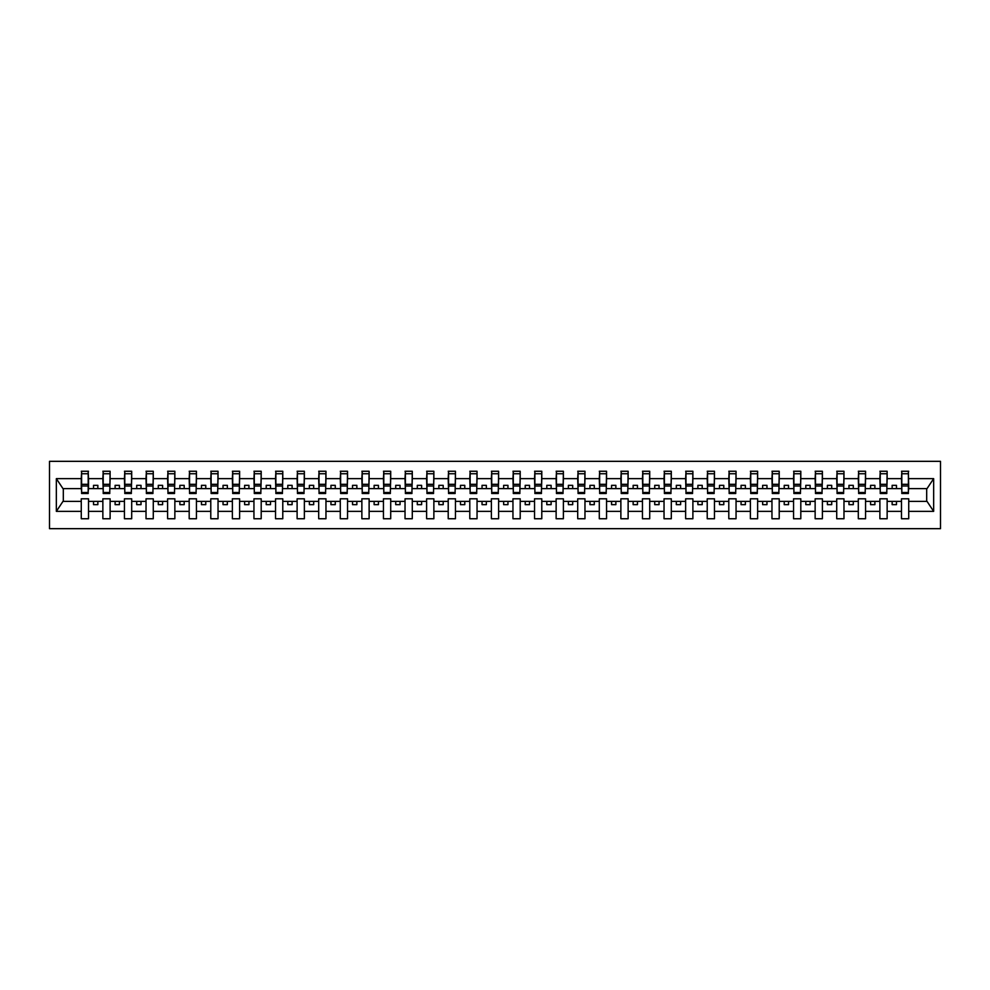 <?xml version="1.0" encoding="UTF-8"?>
<svg xmlns="http://www.w3.org/2000/svg" width="990" height="990" viewBox="0 0 990 990"><rect width="100%" height="100%" fill="white"/><g stroke="black" fill="none" stroke-linecap="round" stroke-linejoin="round"><path stroke-width="1.49" d="M49.5 528.672L940.5 528.672L940.5 461.328L49.5 461.328L49.5 528.672M908.387 491.201L908.733 488.614L927.036 488.614L933.657 478.64L933.657 511.36L908.733 511.36L908.733 498.799L901.482 498.799L901.482 501.386L887.139 501.386L887.139 498.799L879.887 498.799L879.887 501.386L865.557 501.386L865.557 498.799L858.305 498.799L858.305 501.386L843.975 501.386L843.975 498.799L836.723 498.799L836.723 501.386L822.393 501.386L822.393 498.799L815.141 498.799L815.141 501.386L800.811 501.386L800.811 498.799L793.559 498.799L793.559 501.386L779.217 501.386L779.217 498.799L771.965 498.799L771.965 501.386L757.635 501.386L757.635 498.799L750.383 498.799L750.383 501.386L736.053 501.386L736.053 498.799L728.801 498.799L728.801 501.386L714.471 501.386L714.471 498.799L707.219 498.799L707.219 501.386L692.889 501.386L692.889 498.799L685.637 498.799L685.637 501.386L671.307 501.386L671.307 498.799L664.043 498.799L664.043 501.386L649.712 501.386L649.712 498.799L642.461 498.799L642.461 501.386L628.13 501.386L628.13 498.799L620.879 498.799L620.879 501.386L606.548 501.386L606.548 498.799L599.297 498.799L599.297 501.386L584.966 501.386L584.966 498.799L577.715 498.799L577.715 501.386L563.384 501.386L563.384 498.799L556.132 498.799L556.132 501.386L541.79 501.386L541.79 498.799L534.538 498.799L534.538 501.386L520.208 501.386L520.208 498.799L512.956 498.799L512.956 501.386L498.626 501.386L498.626 498.799L491.374 498.799L491.374 501.386L477.044 501.386L477.044 498.799L469.792 498.799L469.792 501.386L455.462 501.386L455.462 498.799L448.21 498.799L448.21 501.386L433.868 501.386L433.868 498.799L426.616 498.799L426.616 501.386L412.286 501.386L412.286 498.799L405.034 498.799L405.034 501.386L390.704 501.386L390.704 498.799L383.452 498.799L383.452 501.386L369.121 501.386L369.121 498.799L361.87 498.799L361.87 501.386L347.539 501.386L347.539 498.799L340.288 498.799L340.288 501.386L325.957 501.386L325.957 498.799L318.693 498.799L318.693 501.386L304.363 501.386L304.363 498.799L297.111 498.799L297.111 501.386L282.781 501.386L282.781 498.799L275.529 498.799L275.529 501.386L261.199 501.386L261.199 498.799L253.947 498.799L253.947 501.386L239.617 501.386L239.617 498.799L232.365 498.799L232.365 501.386L218.035 501.386L218.035 498.799L210.783 498.799L210.783 501.386L196.441 501.386L196.441 498.799L189.189 498.799L189.189 501.386L174.859 501.386L174.859 498.799L167.607 498.799L167.607 501.386L153.277 501.386L153.277 498.799L146.025 498.799L146.025 501.386L131.695 501.386L131.695 498.799L124.443 498.799L124.443 501.386L110.113 501.386L110.113 498.799L102.861 498.799L102.861 501.386L88.518 501.386L88.518 498.799L81.267 498.799L81.267 501.386L62.964 501.386L56.343 511.36L56.343 478.64L62.964 488.614L81.267 488.614L81.267 478.64L56.343 478.64M908.733 511.36L908.733 518.748L901.482 518.748L901.482 501.386M901.482 511.36L887.139 511.36L887.139 518.748L879.887 518.748L879.887 501.386M887.139 511.36L887.139 501.386M879.887 511.36L865.557 511.36L865.557 518.748L858.305 518.748L858.305 501.386M865.557 511.36L865.557 501.386M858.305 511.36L843.975 511.36L843.975 518.748L836.723 518.748L836.723 501.386M843.975 511.36L843.975 501.386M836.723 511.36L822.393 511.36L822.393 518.748L815.141 518.748L815.141 501.386M822.393 511.36L822.393 501.386M815.141 511.36L800.811 511.36L800.811 518.748L793.559 518.748L793.559 501.386M800.811 511.36L800.811 501.386M793.559 511.36L779.217 511.36L779.217 518.748L771.965 518.748L771.965 501.386M779.217 511.36L779.217 501.386M771.965 511.36L757.635 511.36L757.635 518.748L750.383 518.748L750.383 501.386M757.635 511.36L757.635 501.386M750.383 511.36L736.053 511.36L736.053 518.748L728.801 518.748L728.801 501.386M736.053 511.36L736.053 501.386M728.801 511.36L714.471 511.36L714.471 518.748L707.219 518.748L707.219 501.386M714.471 511.36L714.471 501.386M707.219 511.36L692.889 511.36L692.889 518.748L685.637 518.748L685.637 501.386M692.889 511.36L692.889 501.386M685.637 511.36L671.307 511.36L671.307 518.748L664.043 518.748L664.043 501.386M671.307 511.36L671.307 501.386M664.043 511.36L649.712 511.36L649.712 518.748L642.461 518.748L642.461 501.386M649.712 511.36L649.712 501.386M642.461 511.36L628.13 511.36L628.13 518.748L620.879 518.748L620.879 501.386M628.13 511.36L628.13 501.386M620.879 511.36L606.548 511.36L606.548 518.748L599.297 518.748L599.297 501.386M606.548 511.36L606.548 501.386M599.297 511.36L584.966 511.36L584.966 518.748L577.715 518.748L577.715 501.386M584.966 511.36L584.966 501.386M577.715 511.36L563.384 511.36L563.384 518.748L556.132 518.748L556.132 501.386M563.384 511.36L563.384 501.386M556.132 511.36L541.79 511.36L541.79 518.748L534.538 518.748L534.538 501.386M541.79 511.36L541.79 501.386M534.538 511.36L520.208 511.36L520.208 518.748L512.956 518.748L512.956 501.386M520.208 511.36L520.208 501.386M512.956 511.36L498.626 511.36L498.626 518.748L491.374 518.748L491.374 501.386M498.626 511.36L498.626 501.386M491.374 511.36L477.044 511.36L477.044 518.748L469.792 518.748L469.792 501.386M477.044 511.36L477.044 501.386M469.792 511.36L455.462 511.36L455.462 518.748L448.21 518.748L448.21 501.386M455.462 511.36L455.462 501.386M448.21 511.36L433.868 511.36L433.868 518.748L426.616 518.748L426.616 501.386M433.868 511.36L433.868 501.386M426.616 511.36L412.286 511.36L412.286 518.748L405.034 518.748L405.034 501.386M412.286 511.36L412.286 501.386M405.034 511.36L390.704 511.36L390.704 518.748L383.452 518.748L383.452 501.386M390.704 511.36L390.704 501.386M383.452 511.36L369.121 511.36L369.121 518.748L361.87 518.748L361.87 501.386M369.121 511.36L369.121 501.386M361.87 511.36L347.539 511.36L347.539 518.748L340.288 518.748L340.288 501.386M347.539 511.36L347.539 501.386M340.288 511.36L325.957 511.36L325.957 518.748L318.693 518.748L318.693 501.386M325.957 511.36L325.957 501.386M318.693 511.36L304.363 511.36L304.363 518.748L297.111 518.748L297.111 501.386M304.363 511.36L304.363 501.386M297.111 511.36L282.781 511.36L282.781 518.748L275.529 518.748L275.529 501.386M282.781 511.36L282.781 501.386M275.529 511.36L261.199 511.36L261.199 518.748L253.947 518.748L253.947 501.386M261.199 511.36L261.199 501.386M253.947 511.36L239.617 511.36L239.617 518.748L232.365 518.748L232.365 501.386M239.617 511.36L239.617 501.386M232.365 511.36L218.035 511.36L218.035 518.748L210.783 518.748L210.783 501.386M218.035 511.36L218.035 501.386M210.783 511.36L196.441 511.36L196.441 518.748L189.189 518.748L189.189 501.386M196.441 511.36L196.441 501.386M189.189 511.36L174.859 511.36L174.859 518.748L167.607 518.748L167.607 501.386M174.859 511.36L174.859 501.386M167.607 511.36L153.277 511.36L153.277 518.748L146.025 518.748L146.025 501.386M153.277 511.36L153.277 501.386M146.025 511.36L131.695 511.36L131.695 518.748L124.443 518.748L124.443 501.386M131.695 511.36L131.695 501.386M124.443 511.36L110.113 511.36L110.113 518.748L102.861 518.748L102.861 501.386M110.113 511.36L110.113 501.386M901.816 492.5L908.387 492.5L908.387 493.527L901.816 493.527L901.816 471.252L901.482 478.64L887.139 478.64L886.793 491.201M901.816 491.201L901.482 478.64M880.234 492.5L886.793 492.5L886.793 493.527L880.234 493.527L880.234 471.252L879.887 478.64L865.557 478.64L865.211 491.201M880.234 491.201L879.887 478.64M858.652 492.5L865.211 492.5L865.211 493.527L858.652 493.527L858.652 471.252L858.305 478.64L843.975 478.64L843.629 491.201M858.652 491.201L858.305 478.64M837.07 492.5L843.629 492.5L843.629 493.527L837.07 493.527L837.07 471.252L836.723 478.64L822.393 478.64L822.047 491.201M837.07 491.201L836.723 478.64M815.488 492.5L822.047 492.5L822.047 493.527L815.488 493.527L815.488 471.252L815.141 478.64L800.811 478.64L800.465 491.201M815.488 491.201L815.141 478.64M793.893 492.5L800.465 492.5L800.465 493.527L793.893 493.527L793.893 471.252L793.559 478.64L779.217 478.64L778.883 491.201M793.893 491.201L793.559 478.64M772.311 492.5L778.883 492.5L778.883 493.527L772.311 493.527L772.311 471.252L771.965 478.64L757.635 478.64L757.288 491.201M772.311 491.201L771.965 478.64M750.729 492.5L757.288 492.5L757.288 493.527L750.729 493.527L750.729 471.252L750.383 478.64L736.053 478.64L735.706 491.201M750.729 491.201L750.383 478.64M729.147 492.5L735.706 492.5L735.706 493.527L729.147 493.527L729.147 471.252L728.801 478.64L714.471 478.64L714.124 491.201M729.147 491.201L728.801 478.64M707.565 492.5L714.124 492.5L714.124 493.527L707.565 493.527L707.565 471.252L707.219 478.64L692.889 478.64L692.542 491.201M707.565 491.201L707.219 478.64M685.983 492.5L692.542 492.5L692.542 493.527L685.983 493.527L685.983 471.252L685.637 478.64L671.307 478.64L670.96 491.201M685.983 491.201L685.637 478.64M664.389 492.5L670.96 492.5L670.96 493.527L664.389 493.527L664.389 471.252L664.043 478.64L649.712 478.64L649.366 491.201M664.389 491.201L664.043 478.64M642.807 492.5L649.366 492.5L649.366 493.527L642.807 493.527L642.807 471.252L642.461 478.64L628.13 478.64L627.784 491.201M642.807 491.201L642.461 478.64M621.225 492.5L627.784 492.5L627.784 493.527L621.225 493.527L621.225 471.252L620.879 478.64L606.548 478.64L606.202 491.201M621.225 491.201L620.879 478.64M599.643 492.5L606.202 492.5L606.202 493.527L599.643 493.527L599.643 471.252L599.297 478.64L584.966 478.64L584.62 491.201M599.643 491.201L599.297 478.64M578.061 492.5L584.62 492.5L584.62 493.527L578.061 493.527L578.061 471.252L577.715 478.64L563.384 478.64L563.038 491.201M578.061 491.201L577.715 478.64M556.467 492.5L563.038 492.5L563.038 493.527L556.467 493.527L556.467 471.252L556.132 478.64L541.79 478.64L541.443 491.201M556.467 491.201L556.132 478.64M534.885 492.5L541.443 492.5L541.443 493.527L534.885 493.527L534.885 471.252L534.538 478.64L520.208 478.64L519.861 491.201M534.885 491.201L534.538 478.64M513.303 492.5L519.861 492.5L519.861 493.527L513.303 493.527L513.303 471.252L512.956 478.64L498.626 478.64L498.279 491.201M513.303 491.201L512.956 478.64M491.721 492.5L498.279 492.5L498.279 493.527L491.721 493.527L491.721 471.252L491.374 478.64L477.044 478.64L476.697 491.201M491.721 491.201L491.374 478.64M470.139 492.5L476.697 492.5L476.697 493.527L470.139 493.527L470.139 471.252L469.792 478.64L455.462 478.64L455.115 491.201M470.139 491.201L469.792 478.64M448.557 492.5L455.115 492.5L455.115 493.527L448.557 493.527L448.557 471.252L448.21 478.64L433.868 478.64L433.533 491.201M448.557 491.201L448.21 478.64M426.962 492.5L433.533 492.5L433.533 493.527L426.962 493.527L426.962 471.252L426.616 478.64L412.286 478.64L411.939 491.201M426.962 491.201L426.616 478.64M405.38 492.5L411.939 492.5L411.939 493.527L405.38 493.527L405.38 471.252L405.034 478.64L390.704 478.64L390.357 491.201M405.38 491.201L405.034 478.64M383.798 492.5L390.357 492.5L390.357 493.527L383.798 493.527L383.798 471.252L383.452 478.64L369.121 478.64L368.775 491.201M383.798 491.201L383.452 478.64M362.216 492.5L368.775 492.5L368.775 493.527L362.216 493.527L362.216 471.252L361.87 478.64L347.539 478.64L347.193 491.201M362.216 491.201L361.87 478.64M340.634 492.5L347.193 492.5L347.193 493.527L340.634 493.527L340.634 471.252L340.288 478.64L325.957 478.64L325.611 491.201M340.634 491.201L340.288 478.64M319.04 492.5L325.611 492.5L325.611 493.527L319.04 493.527L319.04 471.252L318.693 478.64L304.363 478.64L304.017 491.201M319.04 491.201L318.693 478.64M297.458 492.5L304.017 492.5L304.017 493.527L297.458 493.527L297.458 471.252L297.111 478.64L282.781 478.64L282.435 491.201M297.458 491.201L297.111 478.64M275.876 492.5L282.435 492.5L282.435 493.527L275.876 493.527L275.876 471.252L275.529 478.64L261.199 478.64L260.853 491.201M275.876 491.201L275.529 478.64M254.294 492.5L260.853 492.5L260.853 493.527L254.294 493.527L254.294 471.252L253.947 478.64L239.617 478.64L239.271 491.201M254.294 491.201L253.947 478.64M232.712 492.5L239.271 492.5L239.271 493.527L232.712 493.527L232.712 471.252L232.365 478.64L218.035 478.64L217.689 491.201M232.712 491.201L232.365 478.64M211.118 492.5L217.689 492.5L217.689 493.527L211.118 493.527L211.118 471.252L210.783 478.64L196.441 478.64L196.107 491.201M211.118 491.201L210.783 478.64M189.536 492.5L196.107 492.5L196.107 493.527L189.536 493.527L189.536 471.252L189.189 478.64L174.859 478.64L174.512 491.201M189.536 491.201L189.189 478.64M167.953 492.5L174.512 492.5L174.512 493.527L167.953 493.527L167.953 471.252L167.607 478.64L153.277 478.64L152.93 491.201M167.953 491.201L167.607 478.64M146.371 492.5L152.93 492.5L152.93 493.527L146.371 493.527L146.371 471.252L146.025 478.64L131.695 478.64L131.348 491.201M146.371 491.201L146.025 478.64M124.79 492.5L131.348 492.5L131.348 493.527L124.79 493.527L124.79 471.252L124.443 478.64L110.113 478.64L109.766 491.201M124.79 491.201L124.443 478.64M103.208 492.5L109.766 492.5L109.766 493.527L103.208 493.527L103.208 471.252L102.861 478.64L88.518 478.64L88.184 471.252L88.184 493.527L81.613 493.527L81.613 486.003L88.184 486.003M103.208 491.201L102.861 478.64M102.861 511.36L88.518 511.36L88.518 518.748L81.267 518.748L81.267 501.386M88.518 511.36L88.518 501.386M81.613 486.003L81.613 471.252L81.267 478.64M81.267 488.614L81.613 491.201M908.733 488.614L908.387 471.252L908.387 492.5M879.887 471.252L887.139 471.252L887.139 478.64M858.305 471.252L865.557 471.252L865.557 478.64M836.723 471.252L843.975 471.252L843.975 478.64M815.141 471.252L822.393 471.252L822.393 478.64M793.559 471.252L800.811 471.252L800.811 478.64M771.965 471.252L779.217 471.252L779.217 478.64M750.383 471.252L757.635 471.252L757.635 478.64M728.801 471.252L736.053 471.252L736.053 478.64M707.219 471.252L714.471 471.252L714.471 478.64M685.637 471.252L692.889 471.252L692.889 478.64M664.043 471.252L671.307 471.252L671.307 478.64M642.461 471.252L649.712 471.252L649.712 478.64M620.879 471.252L628.13 471.252L628.13 478.64M599.297 471.252L606.548 471.252L606.548 478.64M577.715 471.252L584.966 471.252L584.966 478.64M556.132 471.252L563.384 471.252L563.384 478.64M534.538 471.252L541.79 471.252L541.79 478.64M512.956 471.252L520.208 471.252L520.208 478.64M491.374 471.252L498.626 471.252L498.626 478.64M469.792 471.252L477.044 471.252L477.044 478.64M448.21 471.252L455.462 471.252L455.462 478.64M426.616 471.252L433.868 471.252L433.868 478.64M405.034 471.252L412.286 471.252L412.286 478.64M383.452 471.252L390.704 471.252L390.704 478.64M361.87 471.252L369.121 471.252L369.121 478.64M340.288 471.252L347.539 471.252L347.539 478.64M318.693 471.252L325.957 471.252L325.957 478.64M297.111 471.252L304.363 471.252L304.363 478.64M275.529 471.252L282.781 471.252L282.781 478.64M253.947 471.252L261.199 471.252L261.199 478.64M232.365 471.252L239.617 471.252L239.617 478.64M210.783 471.252L218.035 471.252L218.035 478.64M189.189 471.252L196.441 471.252L196.441 478.64M167.607 471.252L174.859 471.252L174.859 478.64M146.025 471.252L153.277 471.252L153.277 478.64M124.443 471.252L131.695 471.252L131.695 478.64M102.861 471.252L110.113 471.252L110.113 478.64M933.657 478.64L908.733 478.64M81.267 511.36L56.343 511.36M81.267 471.252L88.518 471.252M901.482 471.252L908.733 471.252M901.482 488.614L896.47 488.614L896.47 485.335L892.151 485.335L892.151 488.614L896.47 488.614M892.151 488.614L887.139 488.614M892.151 501.386L892.151 504.665L896.47 504.665L896.47 501.386M879.887 488.614L874.888 488.614L874.888 485.335L870.569 485.335L870.569 488.614L874.888 488.614M870.569 488.614L865.557 488.614M870.569 501.386L870.569 504.665L874.888 504.665L874.888 501.386M858.305 488.614L853.293 488.614L853.293 485.335L848.987 485.335L848.987 488.614L853.293 488.614M848.987 488.614L843.975 488.614M848.987 501.386L848.987 504.665L853.293 504.665L853.293 501.386M836.723 488.614L831.711 488.614L831.711 485.335L827.393 485.335L827.393 488.614L831.711 488.614M827.393 488.614L822.393 488.614M827.393 501.386L827.393 504.665L831.711 504.665L831.711 501.386M815.141 488.614L810.129 488.614L810.129 485.335L805.81 485.335L805.81 488.614L810.129 488.614M805.81 488.614L800.811 488.614M805.81 501.386L805.81 504.665L810.129 504.665L810.129 501.386M793.559 488.614L788.547 488.614L788.547 485.335L784.229 485.335L784.229 488.614L788.547 488.614M784.229 488.614L779.217 488.614M784.229 501.386L784.229 504.665L788.547 504.665L788.547 501.386M771.965 488.614L766.965 488.614L766.965 485.335L762.646 485.335L762.646 488.614L766.965 488.614M762.646 488.614L757.635 488.614M762.646 501.386L762.646 504.665L766.965 504.665L766.965 501.386M750.383 488.614L745.383 488.614L745.383 485.335L741.065 485.335L741.065 488.614L745.383 488.614M741.065 488.614L736.053 488.614M741.065 501.386L741.065 504.665L745.383 504.665L745.383 501.386M728.801 488.614L723.789 488.614L723.789 485.335L719.482 485.335L719.482 488.614L723.789 488.614M719.482 488.614L714.471 488.614M719.482 501.386L719.482 504.665L723.789 504.665L723.789 501.386M707.219 488.614L702.207 488.614L702.207 485.335L697.888 485.335L697.888 488.614L702.207 488.614M697.888 488.614L692.889 488.614M697.888 501.386L697.888 504.665L702.207 504.665L702.207 501.386M685.637 488.614L680.625 488.614L680.625 485.335L676.306 485.335L676.306 488.614L680.625 488.614M676.306 488.614L671.307 488.614M676.306 501.386L676.306 504.665L680.625 504.665L680.625 501.386M664.043 488.614L659.043 488.614L659.043 485.335L654.724 485.335L654.724 488.614L659.043 488.614M654.724 488.614L649.712 488.614M654.724 501.386L654.724 504.665L659.043 504.665L659.043 501.386M642.461 488.614L637.461 488.614L637.461 485.335L633.142 485.335L633.142 488.614L637.461 488.614M633.142 488.614L628.13 488.614M633.142 501.386L633.142 504.665L637.461 504.665L637.461 501.386M620.879 488.614L615.867 488.614L615.867 485.335L611.56 485.335L611.56 488.614L615.867 488.614M611.56 488.614L606.548 488.614M611.56 501.386L611.56 504.665L615.867 504.665L615.867 501.386M599.297 488.614L594.285 488.614L594.285 485.335L589.966 485.335L589.966 488.614L594.285 488.614M589.966 488.614L584.966 488.614M589.966 501.386L589.966 504.665L594.285 504.665L594.285 501.386M577.715 488.614L572.703 488.614L572.703 485.335L568.384 485.335L568.384 488.614L572.703 488.614M568.384 488.614L563.384 488.614M568.384 501.386L568.384 504.665L572.703 504.665L572.703 501.386M556.132 488.614L551.121 488.614L551.121 485.335L546.802 485.335L546.802 488.614L551.121 488.614M546.802 488.614L541.79 488.614M546.802 501.386L546.802 504.665L551.121 504.665L551.121 501.386M534.538 488.614L529.539 488.614L529.539 485.335L525.22 485.335L525.22 488.614L529.539 488.614M525.22 488.614L520.208 488.614M525.22 501.386L525.22 504.665L529.539 504.665L529.539 501.386M512.956 488.614L507.957 488.614L507.957 485.335L503.638 485.335L503.638 488.614L507.957 488.614M503.638 488.614L498.626 488.614M503.638 501.386L503.638 504.665L507.957 504.665L507.957 501.386M491.374 488.614L486.362 488.614L486.362 485.335L482.043 485.335L482.043 488.614L486.362 488.614M482.043 488.614L477.044 488.614M482.043 501.386L482.043 504.665L486.362 504.665L486.362 501.386M469.792 488.614L464.78 488.614L464.78 485.335L460.461 485.335L460.461 488.614L464.78 488.614M460.461 488.614L455.462 488.614M460.461 501.386L460.461 504.665L464.78 504.665L464.78 501.386M448.21 488.614L443.198 488.614L443.198 485.335L438.879 485.335L438.879 488.614L443.198 488.614M438.879 488.614L433.868 488.614M438.879 501.386L438.879 504.665L443.198 504.665L443.198 501.386M426.616 488.614L421.616 488.614L421.616 485.335L417.297 485.335L417.297 488.614L421.616 488.614M417.297 488.614L412.286 488.614M417.297 501.386L417.297 504.665L421.616 504.665L421.616 501.386M405.034 488.614L400.034 488.614L400.034 485.335L395.715 485.335L395.715 488.614L400.034 488.614M395.715 488.614L390.704 488.614M395.715 501.386L395.715 504.665L400.034 504.665L400.034 501.386M383.452 488.614L378.44 488.614L378.44 485.335L374.133 485.335L374.133 488.614L378.44 488.614M374.133 488.614L369.121 488.614M374.133 501.386L374.133 504.665L378.44 504.665L378.44 501.386M361.87 488.614L356.858 488.614L356.858 485.335L352.539 485.335L352.539 488.614L356.858 488.614M352.539 488.614L347.539 488.614M352.539 501.386L352.539 504.665L356.858 504.665L356.858 501.386M340.288 488.614L335.276 488.614L335.276 485.335L330.957 485.335L330.957 488.614L335.276 488.614M330.957 488.614L325.957 488.614M330.957 501.386L330.957 504.665L335.276 504.665L335.276 501.386M318.693 488.614L313.694 488.614L313.694 485.335L309.375 485.335L309.375 488.614L313.694 488.614M309.375 488.614L304.363 488.614M309.375 501.386L309.375 504.665L313.694 504.665L313.694 501.386M297.111 488.614L292.112 488.614L292.112 485.335L287.793 485.335L287.793 488.614L292.112 488.614M287.793 488.614L282.781 488.614M287.793 501.386L287.793 504.665L292.112 504.665L292.112 501.386M275.529 488.614L270.517 488.614L270.517 485.335L266.211 485.335L266.211 488.614L270.517 488.614M266.211 488.614L261.199 488.614M266.211 501.386L266.211 504.665L270.517 504.665L270.517 501.386M253.947 488.614L248.936 488.614L248.936 485.335L244.617 485.335L244.617 488.614L248.936 488.614M244.617 488.614L239.617 488.614M244.617 501.386L244.617 504.665L248.936 504.665L248.936 501.386M232.365 488.614L227.353 488.614L227.353 485.335L223.035 485.335L223.035 488.614L227.353 488.614M223.035 488.614L218.035 488.614M223.035 501.386L223.035 504.665L227.353 504.665L227.353 501.386M210.783 488.614L205.772 488.614L205.772 485.335L201.453 485.335L201.453 488.614L205.772 488.614M201.453 488.614L196.441 488.614M201.453 501.386L201.453 504.665L205.772 504.665L205.772 501.386M189.189 488.614L184.19 488.614L184.19 485.335L179.871 485.335L179.871 488.614L184.19 488.614M179.871 488.614L174.859 488.614M179.871 501.386L179.871 504.665L184.19 504.665L184.19 501.386M167.607 488.614L162.608 488.614L162.608 485.335L158.289 485.335L158.289 488.614L162.608 488.614M158.289 488.614L153.277 488.614M158.289 501.386L158.289 504.665L162.608 504.665L162.608 501.386M146.025 488.614L141.013 488.614L141.013 485.335L136.707 485.335L136.707 488.614L141.013 488.614M136.707 488.614L131.695 488.614M136.707 501.386L136.707 504.665L141.013 504.665L141.013 501.386M124.443 488.614L119.431 488.614L119.431 485.335L115.112 485.335L115.112 488.614L119.431 488.614M115.112 488.614L110.113 488.614M115.112 501.386L115.112 504.665L119.431 504.665L119.431 501.386M102.861 488.614L97.849 488.614L97.849 485.335L93.53 485.335L93.53 488.614L97.849 488.614M93.53 488.614L88.518 488.614L88.518 478.64M93.53 501.386L93.53 504.665L97.849 504.665L97.849 501.386M88.518 488.614L88.184 491.201M933.657 511.36L927.036 501.386L908.733 501.386M63.31 488.614L63.31 501.386M926.69 501.386L926.69 488.614M81.613 484.32L88.184 484.32M110.113 471.252L109.766 492.5M103.208 486.003L109.766 486.003M103.208 484.32L109.766 484.32M131.695 471.252L131.348 492.5M124.79 486.003L131.348 486.003M124.79 484.32L131.348 484.32M153.277 471.252L152.93 492.5M146.371 486.003L152.93 486.003M146.371 484.32L152.93 484.32M174.859 471.252L174.512 492.5M167.953 486.003L174.512 486.003M167.953 484.32L174.512 484.32M196.441 471.252L196.107 492.5M189.536 486.003L196.107 486.003M189.536 484.32L196.107 484.32M218.035 471.252L217.689 492.5M211.118 486.003L217.689 486.003M211.118 484.32L217.689 484.32M239.617 471.252L239.271 492.5M232.712 486.003L239.271 486.003M232.712 484.32L239.271 484.32M261.199 471.252L260.853 492.5M254.294 486.003L260.853 486.003M254.294 484.32L260.853 484.32M282.781 471.252L282.435 492.5M275.876 486.003L282.435 486.003M275.876 484.32L282.435 484.32M304.363 471.252L304.017 492.5M297.458 486.003L304.017 486.003M297.458 484.32L304.017 484.32M325.957 471.252L325.611 492.5M319.04 486.003L325.611 486.003M319.04 484.32L325.611 484.32M347.539 471.252L347.193 492.5M340.634 486.003L347.193 486.003M340.634 484.32L347.193 484.32M369.121 471.252L368.775 492.5M362.216 486.003L368.775 486.003M362.216 484.32L368.775 484.32M390.704 471.252L390.357 492.5M383.798 486.003L390.357 486.003M383.798 484.32L390.357 484.32M412.286 471.252L411.939 492.5M405.38 486.003L411.939 486.003M405.38 484.32L411.939 484.32M433.868 471.252L433.533 492.5M426.962 486.003L433.533 486.003M426.962 484.32L433.533 484.32M455.462 471.252L455.115 492.5M448.557 486.003L455.115 486.003M448.557 484.32L455.115 484.32M477.044 471.252L476.697 492.5M470.139 486.003L476.697 486.003M470.139 484.32L476.697 484.32M498.626 471.252L498.279 492.5M491.721 486.003L498.279 486.003M491.721 484.32L498.279 484.32M520.208 471.252L519.861 492.5M513.303 486.003L519.861 486.003M513.303 484.32L519.861 484.32M541.79 471.252L541.443 492.5M534.885 486.003L541.443 486.003M534.885 484.32L541.443 484.32M563.384 471.252L563.038 492.5M556.467 486.003L563.038 486.003M556.467 484.32L563.038 484.32M584.966 471.252L584.62 492.5M578.061 486.003L584.62 486.003M578.061 484.32L584.62 484.32M606.548 471.252L606.202 492.5M599.643 486.003L606.202 486.003M599.643 484.32L606.202 484.32M628.13 471.252L627.784 492.5M621.225 486.003L627.784 486.003M621.225 484.32L627.784 484.32M649.712 471.252L649.366 492.5M642.807 486.003L649.366 486.003M642.807 484.32L649.366 484.32M671.307 471.252L670.96 492.5M664.389 486.003L670.96 486.003M664.389 484.32L670.96 484.32M692.889 471.252L692.542 492.5M685.983 486.003L692.542 486.003M685.983 484.32L692.542 484.32M714.471 471.252L714.124 492.5M707.565 486.003L714.124 486.003M707.565 484.32L714.124 484.32M736.053 471.252L735.706 492.5M729.147 486.003L735.706 486.003M729.147 484.32L735.706 484.32M757.635 471.252L757.288 492.5M750.729 486.003L757.288 486.003M750.729 484.32L757.288 484.32M779.217 471.252L778.883 492.5M772.311 486.003L778.883 486.003M772.311 484.32L778.883 484.32M800.811 471.252L800.465 492.5M793.893 486.003L800.465 486.003M793.893 484.32L800.465 484.32M822.393 471.252L822.047 492.5M815.488 486.003L822.047 486.003M815.488 484.32L822.047 484.32M843.975 471.252L843.629 492.5M837.07 486.003L843.629 486.003M837.07 484.32L843.629 484.32M865.557 471.252L865.211 492.5M858.652 486.003L865.211 486.003M858.652 484.32L865.211 484.32M887.139 471.252L886.793 492.5M880.234 486.003L886.793 486.003M880.234 484.32L886.793 484.32M901.816 486.003L908.387 486.003M901.816 484.32L908.387 484.32M81.613 492.5L88.184 492.5M81.613 473.752L88.184 473.752M103.208 473.752L109.766 473.752M124.79 473.752L131.348 473.752M146.371 473.752L152.93 473.752M167.953 473.752L174.512 473.752M189.536 473.752L196.107 473.752M211.118 473.752L217.689 473.752M232.712 473.752L239.271 473.752M254.294 473.752L260.853 473.752M275.876 473.752L282.435 473.752M297.458 473.752L304.017 473.752M319.04 473.752L325.611 473.752M340.634 473.752L347.193 473.752M362.216 473.752L368.775 473.752M383.798 473.752L390.357 473.752M405.38 473.752L411.939 473.752M426.962 473.752L433.533 473.752M448.557 473.752L455.115 473.752M470.139 473.752L476.697 473.752M491.721 473.752L498.279 473.752M513.303 473.752L519.861 473.752M534.885 473.752L541.443 473.752M556.467 473.752L563.038 473.752M578.061 473.752L584.62 473.752M599.643 473.752L606.202 473.752M621.225 473.752L627.784 473.752M642.807 473.752L649.366 473.752M664.389 473.752L670.96 473.752M685.983 473.752L692.542 473.752M707.565 473.752L714.124 473.752M729.147 473.752L735.706 473.752M750.729 473.752L757.288 473.752M772.311 473.752L778.883 473.752M793.893 473.752L800.465 473.752M815.488 473.752L822.047 473.752M837.07 473.752L843.629 473.752M858.652 473.752L865.211 473.752M880.234 473.752L886.793 473.752M901.816 473.752L908.387 473.752"/></g></svg>
